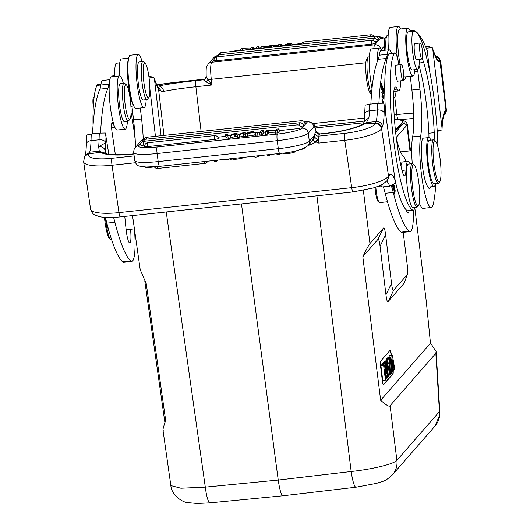 <?xml version="1.0" encoding="UTF-8"?>
<svg xmlns="http://www.w3.org/2000/svg" width="530" height="530" viewBox="0 0 530 530"><rect width="100%" height="100%" fill="white"/><g stroke="black" fill="none" stroke-linecap="round" stroke-linejoin="round"><path stroke-width="0.79" d="M314.721 126.332L364.315 121.085M394.452 119.303A36.616 5.34 172.5 0 1 402.561 121.549A36.616 5.34 172.5 0 1 402.19 122.476L395.42 130.228M315.297 127.968L363.997 122.748M402.561 121.549L402.634 122.085A36.616 5.34 -7.5 0 1 402.263 123.013L395.479 130.778M316.92 195.822L351.171 471.508L278.23 480.061L241.468 203.904M283.013 495.775L355.955 487.222A19.126 2.955 83.3 0 1 351.171 471.508C372.484 469.262 394.327 463.922 396.891 460.325L390.1 405.708L435.839 353.311L436.084 351.469L439.874 412.565L439.443 411.585L439.787 414.884L439.92 413.479A10.931 10.931 0 0 1 439.787 415.613A10.931 4.962 -170.9 0 0 439.787 414.884L434.911 426.18L392.505 474.754A19.126 18.669 41.1 0 0 396.891 460.325L439.443 411.585L435.839 353.311M403.204 232.359L407.285 265.338C407.948 270.731 407.888 273.891 407.113 274.812L393.71 290.155C392.929 291.016 392.2 288.751 391.537 283.371L385.628 234.876C384.966 229.483 384.243 227.224 383.462 228.092L369.953 243.555C368.569 245.39 366.19 249.776 362.811 256.719L380.653 400.309C386.43 405.37 389.576 407.173 390.1 405.708M407.398 274.262L404.238 283.08L407.398 274.262M375.001 187.428L375.611 193.059A12.296 1.987 -96.1 0 0 378.109 201.499L379.268 202.46A13.389 2.166 -96.1 0 1 376.452 192.615A13.389 2.166 -96.1 0 1 375.843 187.143M409.981 150.884L406.874 125.266L407.298 124.239L410.525 150.825M163.531 429.982C162.293 431.513 163.008 428.306 165.671 420.369L146.28 283.788L140.198 269.644M162.988 430.121L170.859 485.579L180.929 488.236L205.302 487.136L166.234 211.967M170.859 485.579C171.581 495.808 183.486 502.606 187.461 502.579L196.961 503.5L210.032 502.857A19.126 3.226 -95.5 0 1 205.302 487.136L278.23 480.061C279.893 491.171 281.622 496.325 283.418 495.524M439.874 412.552L439.92 413.479M414.771 207.488L426.325 301.822L430.44 342.976L436.084 351.469M380.653 400.309L430.499 343.208M404.238 283.08L388.132 301.53L393.71 290.155M391.537 283.371L385.959 294.746C386.622 300.139 387.344 302.398 388.132 301.53M385.959 294.746L380.05 246.251L385.628 234.876M383.462 228.092L377.877 239.461C378.658 238.606 379.387 240.865 380.05 246.251M377.877 239.461L362.811 256.719M391.365 355.312L391.2 353.954A4.372 0.702 84.4 0 0 390.146 350.317A4.372 0.702 84.4 0 0 390.047 350.376L380.653 361.135A4.372 0.702 84.4 0 0 380.553 366.144L382.402 381.169A4.372 0.702 84.4 0 0 383.455 384.8A4.372 0.702 84.4 0 0 383.554 384.74L392.942 373.988A4.372 0.702 84.4 0 0 393.22 371.192M435.388 141.02L434.229 140.059A21.863 3.531 83.9 0 0 433.619 139.827L429.333 140.291A21.863 3.531 83.9 0 0 428.3 163.73A21.863 3.531 83.9 0 0 433.99 183.764L438.283 183.307A21.863 3.531 83.9 0 0 438.827 182.949L439.754 181.763A20.769 3.359 83.9 0 0 440.218 159.835A20.769 3.359 83.9 0 0 435.388 141.02A20.769 3.359 83.9 0 0 433.832 163.068A20.769 3.359 83.9 0 0 439.754 181.763M433.619 139.827A21.863 3.531 83.9 0 0 432.586 163.266A21.863 3.531 83.9 0 0 438.283 183.307M414.864 69.702A24.049 3.889 -96.1 0 1 413.175 75.995A24.049 3.889 -96.1 0 1 412.943 76.062A24.049 3.889 -96.1 0 1 406.596 53.298A24.049 3.889 -96.1 0 1 407.583 28.309A24.049 3.889 -96.1 0 1 407.815 28.242L399.772 29.104A24.049 3.889 83.9 0 0 399.541 29.17A24.049 3.889 83.9 0 0 400.137 64.673M403.84 76.26A24.049 3.889 83.9 0 0 404.893 76.923L412.943 76.062M410.286 76.346L411.889 90.034A49.191 7.95 -96.1 0 1 412.618 136.866A38.259 6.181 83.9 0 0 412.254 163.651M419.323 203.05A38.259 6.181 83.9 0 0 423.152 208.35L431.195 207.488A38.259 6.181 -96.1 0 1 422.112 179.127A38.259 6.181 -96.1 0 1 420.661 136.005A49.191 7.95 83.9 0 0 419.939 89.172L417.832 71.206A8.195 1.325 83.9 0 0 417.587 69.41M426.272 48.243L432.215 47.607L434.52 53.609A5.737 4.73 160.1 0 1 434.759 54.961A43.725 7.069 83.9 0 0 438.946 61.685L436.197 57.339M425.517 46.481L427.438 46.276L432.215 47.607L432.864 49.986L441.967 127.67L442.007 129.883L437.171 130.4M443.537 115.533L444.378 114.891A5.737 5.704 48.5 0 0 446.253 109.962L444.776 111.439L443.431 116.911C442.742 119.588 442.272 123.742 442.033 129.386L442.007 129.883L437.243 131.519M429.678 71.431L427.233 50.588A163.969 26.5 -96.1 0 0 411.737 30.197L410.18 30.362M435.779 56.604A5.737 5.651 63.2 0 1 439.973 61.52L438.946 61.685M204.646 79.394A3.279 3.233 63.2 0 1 203.414 79.791L204.593 79.195L178.583 81.978A27.328 1.65 173.3 0 0 156.748 84.906L178.636 81.965A5.737 0.927 83.9 0 0 178.583 81.978M206.223 76.684L204.871 79.248L203.414 79.791M204.865 79.255C206.13 77.559 206.567 76.638 206.19 76.472L207.919 79.613L206.11 81.905L203.348 79.831L196.093 80.606A5.737 0.927 83.9 0 0 195.875 86.748L201.115 131.447M365.826 62.772L211.298 79.334A5.737 0.344 173.3 0 1 207.919 79.613L211.967 85.019L195.875 86.748A32.522 1.961 -6.7 0 0 163.631 91.398A5.737 4.81 78 0 0 158.152 86.085L157.331 86.211M206.11 81.905L211.967 85.019L211.298 79.334A16.125 2.604 83.9 0 1 211.695 62.262L374.73 44.792A5.737 5.598 41.1 0 1 380.944 49.025M163.969 135.428L158.596 89.563L161.683 91.498L157.364 86.277M161.683 91.498L163.631 91.398M161.08 135.74L154.528 79.811A163.969 26.5 -96.1 0 1 156.416 84.787A43.725 7.069 83.9 0 0 158.596 89.563L157.834 87.139M154.528 79.811L153.879 77.433L148.824 76.135M156.416 84.787A5.737 4.73 -19.9 0 0 156.178 83.442L153.879 77.433L149.076 77.95M155.449 136.343L149.884 88.861M128.657 58.154L121.43 58.929A24.049 3.889 83.9 0 0 121.198 59.002A24.049 3.889 83.9 0 0 119.528 75.916M131.944 106.172L133.553 119.859A49.191 7.95 -96.1 0 1 135.448 147.36M143.279 139.45A49.191 7.95 83.9 0 0 141.596 118.998L140.311 108.027M133.355 104.953A24.049 3.889 -96.1 0 1 127.419 67.29A24.049 3.889 -96.1 0 1 128.452 59.247M119.773 62.792L116.819 63.11A80.341 12.985 83.9 0 0 116.302 63.236A19.126 3.094 83.9 0 0 114.897 76.413M131.062 112.738A62.308 10.07 -96.1 0 1 134.971 138.138A62.308 10.07 -96.1 0 1 135.243 140.543M114.864 75.71L112.406 75.975A8.063 1.305 83.9 0 0 111.956 76.731M138.303 54.371L130.254 55.233A26.778 4.326 83.9 0 0 130.002 55.312A26.778 4.326 83.9 0 0 128.896 83.137A26.778 4.326 83.9 0 0 135.965 108.491L144.008 107.63A26.778 4.326 -96.1 0 1 136.939 82.269A26.778 4.326 -96.1 0 1 138.045 54.451A26.778 4.326 -96.1 0 1 138.303 54.371A26.778 4.326 -96.1 0 1 142.126 61.659M146.207 99.7A26.778 4.326 -96.1 0 1 144.266 107.55A26.778 4.326 -96.1 0 1 144.008 107.63M142.868 61.579L139.118 61.983A19.126 3.094 83.9 0 0 137.588 75.114A19.126 3.094 83.9 0 0 143.193 100.024L146.949 99.62A19.126 3.094 -96.1 0 1 141.338 74.71A19.126 3.094 -96.1 0 1 142.868 61.579A19.126 3.094 -96.1 0 1 143.405 61.785L145.141 63.222A17.49 2.829 -96.1 0 1 149.785 85.814A17.49 2.829 -96.1 0 1 148.817 97.533A17.49 2.829 -96.1 0 1 143.252 75.041A17.49 2.829 -96.1 0 1 145.141 63.222M148.817 97.533L147.426 99.309A19.126 3.094 -96.1 0 1 146.949 99.62M376.671 39.743A3.544 0.517 -7.5 0 0 377.943 39.412A3.544 0.517 172.5 0 0 378.526 39.114A3.544 0.517 172.5 0 0 378.559 39.021A3.551 3.551 0 0 0 374.703 36.225A3.551 0.576 -96.1 0 0 374.405 38.279M371.411 44.142A3.551 0.576 -96.1 0 1 371.537 40.306A3.551 0.576 -96.1 0 1 371.576 40.3A3.551 3.551 0 0 1 375.425 43.096A3.544 0.517 172.5 0 1 375.392 43.188A3.544 0.517 172.5 0 1 374.809 43.486A3.544 0.517 -7.5 0 1 371.411 44.142L216.956 60.692A3.544 0.517 -7.5 0 1 214.113 60.705A3.544 0.517 172.5 0 1 213.948 60.572A3.551 3.551 0 0 1 217.121 56.849A3.551 0.576 83.9 0 0 217.081 56.862A3.551 0.576 83.9 0 0 216.956 60.692M374.895 41.837A3.544 0.517 -7.5 0 0 376.611 41.426A3.544 0.517 172.5 0 0 377.194 41.128A3.544 0.517 172.5 0 0 377.227 41.035A3.551 3.551 0 0 0 373.372 38.239A3.551 0.576 -96.1 0 0 373.339 38.246A3.551 0.576 -96.1 0 0 373.08 40.459M251.816 49.396L253.34 47.283L253.592 49.204M253.34 47.283L251.379 47.495L250.147 48.899L241.143 48.588L239.62 50.701M241.581 50.489L242.766 48.767L242.978 50.343M239.573 50.383L241.541 50.171M242.766 48.767L249.716 49.621M249.67 49.297L251.776 49.071M267.988 47.66L275.454 44.911L275.587 45.885M275.454 44.911L264.629 46.567L260.965 46.468L265.775 47.899M261.217 48.389L260.965 46.468M265.735 47.581L267.948 47.342M265.099 46.686L267.054 47.269L270.346 46.13L265.099 46.686M257.461 48.786L258.985 46.68L259.236 48.601M258.985 46.68L256.931 46.898L255.407 49.012M255.367 48.687L257.414 48.468M283.861 45.236L288.28 43.539L290.665 43.281L293.209 44.633L291.109 44.858L289.44 43.639L284.451 45.573L281.98 45.838L279.906 44.666L275.355 46.547L273.294 46.766L279.111 44.52L281.085 44.308L283.365 45.434L283.861 45.236M279.906 44.666L280.125 46.362M289.44 43.639L289.665 45.335M435.899 183.559A125.709 20.312 -96.1 0 1 433.573 202.891A38.259 6.181 -96.1 0 1 431.559 207.376A38.259 6.181 -96.1 0 1 431.195 207.488M407.815 28.242A24.049 3.889 -96.1 0 1 409.127 29.276A27.328 4.419 83.9 0 0 410.624 30.448A27.328 4.419 83.9 0 0 410.783 30.409A163.969 26.5 -96.1 0 1 411.737 30.197M419.038 65.475A62.308 10.07 -96.1 0 1 426.716 106.874A62.308 10.07 -96.1 0 1 428.869 133.262A16.397 2.65 -96.1 0 1 428.929 137.601M435.561 183.599A80.341 12.985 -96.1 0 1 435.322 184.513A24.592 3.975 -96.1 0 1 434.017 186.507A24.592 3.975 -96.1 0 1 427.611 163.969A24.592 3.975 -96.1 0 1 428.77 137.601L423.41 138.171A24.592 3.975 83.9 0 0 422.244 164.545A24.592 3.975 83.9 0 0 426.18 183.652A24.592 3.975 83.9 0 0 428.207 186.984A13.661 2.206 83.9 0 0 429.492 188.68A13.661 2.206 83.9 0 0 429.625 188.64A13.661 2.206 83.9 0 0 430.367 186.898M413.93 31.27L408.57 31.846A80.341 12.985 83.9 0 0 408.047 31.966A19.126 3.094 83.9 0 0 407.265 52.45A19.126 3.094 83.9 0 0 412.247 69.98L417.613 69.403A19.126 3.094 -96.1 0 1 412.632 51.874A19.126 3.094 -96.1 0 1 413.413 31.396A80.341 12.985 -96.1 0 1 413.93 31.27A80.341 12.985 -96.1 0 1 434.858 104.9A80.341 12.985 -96.1 0 1 437.899 146.889M434.116 139.973A16.397 2.65 83.9 0 0 434.236 132.685A62.308 10.07 83.9 0 0 432.083 106.305A62.308 10.07 83.9 0 0 423.689 62.5A21.863 3.531 83.9 0 0 422.185 58.856M419.892 59.241A21.863 3.531 83.9 0 0 419.164 64.004A19.126 3.094 -96.1 0 1 417.613 69.403M428.207 186.984A24.592 3.975 83.9 0 0 428.651 187.083L434.017 186.507M428.77 137.601A24.592 3.975 -96.1 0 1 430.877 140.125M416.838 59.565A8.195 1.325 -96.1 0 1 416.613 59.731A8.195 1.325 -96.1 0 1 414.48 52.218A8.195 1.325 -96.1 0 1 414.871 43.427A8.195 1.325 -96.1 0 1 415.123 43.533M422.443 58.148A8.063 1.305 -96.1 0 1 421.966 59.015A8.063 1.305 -96.1 0 1 420.038 52.94A8.063 1.305 -96.1 0 1 419.767 43.858A8.063 1.305 -96.1 0 1 420.244 42.99A8.063 1.305 -96.1 0 1 422.171 49.065A8.063 1.305 -96.1 0 1 422.443 58.148M397.533 58.293A26.778 4.326 -96.1 0 1 398.149 26.579A26.778 4.326 -96.1 0 1 398.408 26.5A26.778 4.326 -96.1 0 1 400.594 29.017M405.715 76.837A26.778 4.326 -96.1 0 1 404.37 79.679A26.778 4.326 -96.1 0 1 404.118 79.758A26.778 4.326 -96.1 0 1 403.641 79.652M398.408 26.5L390.365 27.361A26.778 4.326 83.9 0 0 390.106 27.441A26.778 4.326 83.9 0 0 388.483 49.846M388.165 35.291L387.423 35.371A19.126 3.094 83.9 0 0 386.946 35.682A19.126 3.094 83.9 0 0 385.986 50.111M386.946 35.682L385.555 37.458A17.49 2.829 83.9 0 0 384.654 50.257M392.962 371.49A4.372 0.702 -95.6 0 1 392.677 374.014L383.316 384.734M390.014 350.409A4.372 0.702 -95.6 0 1 390.928 353.98L391.094 355.325M389.113 356.061L391.816 355.882L392.366 355.252L389.683 355.411L389.113 356.061L389.192 357.187M387.516 357.889L390.219 357.71L390.756 357.094L388.073 357.253L387.569 358.585M384.263 361.619L386.979 361.42L387.523 360.804L384.833 360.963L384.323 361.897M386.317 359.26L389.027 359.082L389.55 358.472L386.88 358.618L386.317 359.26L386.41 360.87M387.404 377.254L388.503 376.598L386.681 361.765L383.998 361.917L383.541 363.07M385.76 378.513L387.47 377.784L385.648 362.951L382.965 363.103L382.475 363.659L382.614 364.792M380.898 365.475L383.607 365.283L384.111 364.706L381.428 364.865L380.898 365.475L382.74 380.494L385.429 380.123L385.893 379.593L384.634 369.364L386.979 378.347M392.366 355.252L394.804 369.383L394.293 369.966L392.591 359.863L393.406 370.987L392.796 371.682L391.007 361.473L391.922 372.689L391.418 373.259L390.219 357.71M393.339 370.099L394.293 369.966M391.849 371.815L392.796 371.682M390.318 373.418L391.418 373.259M390.756 357.094L392.697 367.933L391.816 355.882M388.338 375.28L389.835 375.074L386.979 361.42M387.523 360.804L388.165 363.951L389.225 362.739L389.027 359.082M387.94 362.825L389.225 362.739M389.55 358.472L390.371 374.458L389.835 375.074M388.616 366.117L389.365 365.256L389.716 371.583L388.616 366.117M386.681 361.765L386.184 362.334L388.006 377.175M383.475 362.52L386.184 362.334M385.648 362.951L385.184 363.474L386.41 373.464L384.111 364.706M382.475 363.659L385.184 363.474M383.607 365.283L385.429 380.123M111.671 239.832L111.313 239.871A21.863 3.531 -96.1 0 1 110.71 239.639A21.863 3.531 -96.1 0 1 106.113 223.574A21.863 3.531 -96.1 0 1 105.808 221.321M110.71 239.639L109.551 238.679A20.769 3.359 -96.1 0 1 105.185 223.415A20.769 3.359 -96.1 0 1 104.443 217.313M100.561 133.037A163.969 26.5 -96.1 0 1 107.954 88.291A27.328 4.419 83.9 0 0 108.915 84.157A24.049 3.889 -96.1 0 1 109.644 80.792M114.54 126.504A24.049 3.889 -96.1 0 1 113.181 123.556A8.195 1.325 83.9 0 0 112.287 122.231A8.195 1.325 83.9 0 0 112.088 132.427L114.646 149.871A49.191 7.95 83.9 0 0 115.414 154.793M134.461 229.225A38.259 6.181 -96.1 0 1 133.109 260.237A38.259 6.181 -96.1 0 1 131.791 261.442A38.259 6.181 -96.1 0 1 130.599 260.932A125.709 20.312 -96.1 0 1 114.904 222.282A54.656 8.831 83.9 0 0 113.566 217.406M124.782 216.412A13.661 2.206 83.9 0 0 124.861 217.234L126.08 229.192A13.661 2.206 83.9 0 0 129.777 242.992A13.661 2.206 83.9 0 0 130.254 242.561A13.661 2.206 83.9 0 0 130.559 229.576L130.532 229.291M105.258 153.369L105.291 150.626C104.231 147.817 102.012 146.485 98.626 146.638A37.988 6.141 83.9 0 0 99.07 139.801A169.706 27.427 -96.1 0 1 99.295 133.149L91.253 134.011L86.774 135.011L86.681 135.918M108.829 154.217L105.351 133.023L99.295 133.149M91.253 134.011A169.706 27.427 83.9 0 0 91.028 140.669L99.07 139.801A5.737 3.611 1.5 0 1 105.808 142.762A163.969 26.5 -96.1 0 1 106.06 135.329M105.715 153.521L105.291 150.626A43.725 7.069 83.9 0 0 105.808 142.762L98.626 146.638L99.295 151.236L89.689 152.183L88.967 153.932A5.737 5.505 -152.2 0 0 84.707 156.767A5.737 5.505 -152.2 0 0 84.701 156.774L85.131 155.727M104.874 153.216L99.295 151.236L100.415 152.216A38.259 8.811 -8.3 0 0 131.811 154.243L133.885 154.018M133.865 153.866L132.01 154.064C116.222 155.177 107.04 154.826 104.47 153.004L104.47 153.004A5.737 5.419 124.4 0 0 100.415 152.216L88.967 153.932L88.735 154.369A5.737 5.505 27.8 0 0 84.469 157.211L83.647 161.816L90.584 209.178A33.065 7.619 -8.3 0 0 118.959 212.609L351.715 187.666L344.772 140.304A5.737 0.927 -96.1 0 1 344.719 133.355L318.709 136.137A5.737 0.927 83.9 0 0 318.411 138.761A5.737 0.927 83.9 0 0 318.762 143.093L317.205 139.489L316.006 141.96L318.762 143.093L344.772 140.304A33.065 7.619 171.7 0 0 381.56 128.598L388.51 175.986L388.079 176.596A5.737 5.419 -141.2 0 1 386.999 180.684L387.649 179.624M85.111 155.787L89.689 152.183A37.988 6.141 -96.1 0 0 91.028 140.669A5.737 3.611 -178.5 0 0 86.39 144.074L86.675 135.938M313.859 126.842A5.737 5.598 -138.9 0 0 307.486 121.82L301.908 128.214A21.863 3.187 172.5 0 1 277.322 134.097L157.191 146.969A5.737 0.927 83.9 0 0 157.112 153.541L158.172 161.584A5.737 0.927 83.9 0 0 158.238 162.067A5.737 0.927 83.9 0 0 159.603 166.347L279.734 153.475A5.737 0.927 -96.1 0 1 278.369 149.195A5.737 0.927 -96.1 0 1 278.303 148.705L277.243 140.669L157.112 153.541A27.6 4.028 172.5 0 1 133.699 152.614L134.759 160.656A27.6 4.028 -7.5 0 0 140.165 162.306A27.6 4.028 -7.5 0 0 158.172 161.584L278.303 148.705A27.6 4.028 -7.5 0 0 309.334 141.278L313.833 136.13L313.098 140.563L314.654 137.217L313.833 136.13L312.614 140.404L308.029 145.657A5.737 5.598 41.1 0 0 309.334 141.278L308.281 133.235L313.859 126.842A10.381 1.676 -96.1 0 1 316.032 131.42A3.279 3.147 -152.2 0 0 319.716 134.229L318.709 136.137A3.279 3.147 -152.2 0 1 315.025 133.328L316.079 131.387C316.582 133.229 317.808 134.136 319.769 134.103L319.716 134.229M319.65 133.951L327.023 133.322A5.737 0.927 -96.1 0 1 327.222 133.143L319.65 133.951L316.079 131.387M308.427 145.2L310.057 145.028L316.006 141.96L313.098 140.563M314.654 137.217L317.205 139.489M313.29 140.079L314.562 137.171A9.017 1.458 83.9 0 1 315.025 133.328M327.023 133.322A38.259 8.811 -8.3 0 0 364.448 123.921L375.353 123.238L375.121 123.675A5.737 5.505 27.8 0 1 381.56 128.598L381.792 128.161A5.737 5.505 -152.2 0 0 375.353 123.238L376.075 121.516C379.553 121.476 381.726 123.053 382.594 126.239A43.725 7.069 83.9 0 0 384.144 112.936A163.969 26.5 -96.1 0 1 384.402 105.496L395.552 183.095L389.742 186.156L381.693 187.017L377.844 186.414M327.222 133.143C342.791 131.255 354.577 128.333 362.58 124.371A5.737 4.677 -117.8 0 1 362.593 124.364A5.737 4.677 -117.8 0 1 364.448 123.921L366.462 122.589L376.075 121.516A37.988 6.141 83.9 0 0 377.413 109.975A169.706 27.427 -96.1 0 1 377.638 103.323L383.693 103.191L384.402 105.496M362.593 124.364L366.462 122.589L368.92 117.673L364.262 121.549M387.847 179.458L389.676 174.555L388.51 175.986L387.794 179.544M363.315 123.795L364.256 121.589L365.117 105.185L369.589 104.185L377.638 103.323M378.904 103.211A163.969 26.5 -96.1 0 1 386.297 58.459A27.328 4.419 83.9 0 0 387.251 54.332A24.049 3.889 -96.1 0 1 388.172 50.549A24.049 3.889 -96.1 0 1 389.007 49.787A24.049 3.889 -96.1 0 1 391.458 53.245M396.056 91.226A24.049 3.889 -96.1 0 1 395.877 93.068A24.049 3.889 -96.1 0 1 394.963 96.857A24.049 3.889 -96.1 0 1 394.128 97.613A24.049 3.889 -96.1 0 1 393.565 97.441M396.308 137.986A49.191 7.95 83.9 0 0 403.164 156.052A38.259 6.181 -96.1 0 1 406.073 161.564M413.38 210.244A38.259 6.181 -96.1 0 1 411.452 230.411A38.259 6.181 -96.1 0 1 410.127 231.617A38.259 6.181 -96.1 0 1 408.941 231.1A125.709 20.312 -96.1 0 1 393.247 192.45A54.656 8.831 83.9 0 0 391.365 185.844M393.704 189.051L394.671 194.205L395.188 190.78L394.227 185.593L393.704 189.051M383.707 103.224L382.302 99.216L382.07 103.092M382.421 94.791L383.243 95.857C383.415 97.931 383.322 98.752 382.965 98.315L382.667 93.147L382.282 96.506L382.077 91.942L382.421 97.613L382.826 94.28L382.435 94.327M383.389 93.492L383.296 88.04L383.15 91.981L382.508 90.418L382.216 85.834L382.282 89.875L381.706 88.47L381.408 83.608L381.501 88.894L383.389 93.492M414.798 207.349A24.592 3.975 -96.1 0 1 413.281 210.264A24.592 3.975 -96.1 0 1 412.897 210.198A80.341 12.985 -96.1 0 1 395.022 150.527A80.341 12.985 -96.1 0 1 394.035 53.59A19.126 3.094 -96.1 0 1 394.744 52.887L389.378 53.464A19.126 3.094 83.9 0 0 388.669 54.166A80.341 12.985 83.9 0 0 385.708 114.394M395.572 182.446A80.341 12.985 83.9 0 0 406.305 209.926A13.661 2.206 83.9 0 0 408.12 213.166A13.661 2.206 83.9 0 0 408.59 212.735A13.661 2.206 83.9 0 0 409.1 210.708M400.461 80.858A19.126 3.094 -96.1 0 1 398.818 90.928A19.126 3.094 -96.1 0 1 397.248 89.113A21.863 3.531 83.9 0 0 395.453 87.033A21.863 3.531 83.9 0 0 393.565 97.003A62.308 10.07 83.9 0 0 397.394 146.035A62.308 10.07 83.9 0 0 401.839 169.792A16.397 2.65 83.9 0 0 404.575 175.761A16.397 2.65 83.9 0 0 405.96 169.998A24.592 3.975 -96.1 0 1 408.034 161.352L402.674 161.928A24.592 3.975 83.9 0 0 401.323 164.081A24.592 3.975 83.9 0 0 400.965 165.95M392.485 185.394L393.18 188.74L393.737 184.811M389.007 49.787L380.957 50.655A24.049 3.889 83.9 0 0 380.129 51.41A24.049 3.889 83.9 0 0 379.208 55.193A27.328 4.419 -96.1 0 1 378.248 59.327A163.969 26.5 83.9 0 0 370.861 104.052M383.362 186.838A54.656 8.831 -96.1 0 1 385.204 193.317A125.709 20.312 83.9 0 0 400.899 231.968A38.259 6.181 83.9 0 0 402.084 232.478L410.127 231.617M387.483 201.758L379.639 202.599A13.389 2.166 -96.1 0 1 379.268 202.46M406.305 209.926A80.341 12.985 83.9 0 0 407.537 210.768A24.592 3.975 83.9 0 0 407.915 210.841L413.281 210.264M394.744 52.887A19.126 3.094 -96.1 0 1 398.924 64.806M408.034 161.352A24.592 3.975 -96.1 0 1 410.141 163.876M398.03 81.117A8.195 1.325 -96.1 0 1 397.805 81.276A8.195 1.325 -96.1 0 1 395.85 75.167A8.195 1.325 -96.1 0 1 396.056 64.978A8.195 1.325 -96.1 0 1 396.308 65.084M414.115 164.83L412.956 163.869A21.863 3.531 83.9 0 0 412.353 163.637L408.325 164.068A21.863 3.531 83.9 0 0 407.782 191.25A21.863 3.531 83.9 0 0 412.989 207.548L417.011 207.117A21.863 3.531 83.9 0 0 417.554 206.76L418.481 205.574A20.769 3.359 83.9 0 0 418.481 180.094A20.769 3.359 83.9 0 0 414.115 164.83A20.769 3.359 83.9 0 0 413.022 190.429A20.769 3.359 83.9 0 0 418.481 205.574M403.747 78.95A8.063 1.305 -96.1 0 1 403.151 80.567A8.063 1.305 -96.1 0 1 401.329 75.161A8.063 1.305 -96.1 0 1 400.839 66.151A8.063 1.305 -96.1 0 1 401.435 64.534A8.063 1.305 -96.1 0 1 403.257 69.94A8.063 1.305 -96.1 0 1 403.747 78.95M412.353 163.637A21.863 3.531 83.9 0 0 411.81 190.82A21.863 3.531 83.9 0 0 417.011 207.117M377.294 61.586A26.778 4.326 -96.1 0 1 378.672 48.892A26.778 4.326 -96.1 0 1 379.593 48.051A26.778 4.326 -96.1 0 1 381.779 50.562M379.593 48.051L371.55 48.912A26.778 4.326 83.9 0 0 370.622 49.754A26.778 4.326 83.9 0 0 371.994 88.689M369.357 56.842L368.615 56.922A19.126 3.094 83.9 0 0 368.138 57.233A19.126 3.094 83.9 0 0 369.364 87.397A19.126 3.094 83.9 0 0 371.517 93.936M368.138 57.233L366.74 59.009A17.49 2.829 83.9 0 0 367.866 86.589A17.49 2.829 83.9 0 0 370.417 93.32L371.497 94.214M394.3 186.646L393.843 186.692L394.3 186.646L394.585 193.172L394.3 186.646M382.249 103.098L382.421 100.329L383.515 103.171M382.077 91.942L381.673 91.988M382.282 89.875L381.918 89.914M382.508 90.418L382.143 90.458M383.15 91.981L382.786 92.021M393.313 185.056L392.876 187.302M393.094 187.275L392.598 184.864M268.723 132.765L277.727 133.076L277.409 130.665L278.972 128.876L277.011 129.082L275.779 130.493L266.776 130.181L265.212 131.97L265.523 134.388L267.491 134.176L267.173 131.765L268.405 130.353L268.723 132.765L267.491 134.176M278.972 128.876L279.29 131.288L277.727 133.076M243.409 136.753L254.234 135.104L257.898 135.203L257.587 132.791L252.817 131.678L250.604 131.91L243.091 134.342L243.409 136.753M263.185 130.566L261.131 130.784L259.567 132.579L259.885 134.991L261.939 134.772L261.621 132.361L263.185 130.566L263.503 132.977L261.939 134.772M143.63 145.174A3.544 0.517 172.5 0 1 140.622 145.048A3.551 3.551 0 0 1 143.789 141.325A3.551 0.576 83.9 0 0 143.63 145.174L144.816 145.048M297.151 128.717A3.551 0.576 -96.1 0 1 297.317 124.875A3.551 3.551 0 0 1 301.166 127.67A3.544 0.517 -7.5 0 0 301.159 127.65A3.544 0.517 -7.5 0 1 301.139 127.757A3.544 0.517 172.5 0 1 297.151 128.717L279.204 130.645M265.232 132.142L263.417 132.334M259.587 132.745L257.606 132.957M225.575 136.389L217.823 137.224M301.086 122.927A3.551 0.576 -96.1 0 1 301.259 120.814A3.551 0.576 -96.1 0 1 301.378 120.701A3.551 3.551 0 0 1 305.234 123.497A3.544 0.517 172.5 0 1 305.2 123.596A3.544 0.517 172.5 0 1 302.902 124.305M299.298 125.239A3.551 0.576 -96.1 0 1 299.457 122.874A3.551 0.576 -96.1 0 1 299.582 122.761A3.551 3.551 0 0 1 303.438 125.557A3.544 0.517 172.5 0 1 303.398 125.656A3.544 0.517 172.5 0 1 300.656 126.445M147.592 146.618A3.544 0.517 172.5 0 1 144.591 146.492A3.551 3.551 0 0 1 147.757 142.769A3.551 0.576 83.9 0 0 147.638 142.881A3.551 0.576 83.9 0 0 147.592 146.618L214.299 139.47A3.551 0.576 -96.1 0 1 214.339 135.733A3.551 0.576 -96.1 0 1 214.465 135.62L147.757 142.769M214.465 135.62A3.551 3.551 0 0 1 218.32 138.416A3.544 0.517 172.5 0 1 218.281 138.516A3.544 0.517 172.5 0 1 214.299 139.47M230.583 138.131L230.265 135.72L227.887 135.971L225.343 134.62L225.661 137.031L228.205 138.383L230.583 138.131L235.499 136.236L237.785 137.356L239.759 137.144L243.283 135.786M265.212 131.97L267.173 131.765M268.405 130.353L275.308 130.89L275.627 133.302M275.308 130.89L277.409 130.665M245.589 136.521L245.271 134.11L247.444 133.388L247.762 135.799M243.091 134.342L245.271 134.11M254.234 135.104L253.916 132.692L255.248 133.043L255.566 135.455M247.444 133.388L253.916 132.692M255.248 133.043L257.587 132.791M253.453 132.566L251.498 131.99L248.206 133.129L253.453 132.566M251.598 132.765L251.498 131.99M259.567 132.579L261.621 132.361M225.343 134.62L227.443 134.395L229.106 135.614L234.101 133.679L236.572 133.414L238.646 134.594L243.19 132.705L245.251 132.487L239.441 134.733L237.466 134.945L235.181 133.825L230.265 135.72M235.181 133.825L235.499 136.236M237.466 134.945L237.785 137.356M239.759 137.144L239.441 134.733M245.251 132.487L245.397 133.6M227.887 135.971L228.205 138.383M254.95 156.131L255.089 157.178L253.307 156.304M261.144 155.462L257.13 156.959L256.99 155.913M257.13 156.959L255.089 157.178M214.557 160.457L214.696 161.511L216.71 161.292L216.571 160.239M217.737 160.113L216.71 161.292M230.523 158.748L230.596 159.291L232.875 159.046L232.802 158.503M230.596 159.291L229.271 158.881M226.35 159.192L226.416 159.735L229.298 159.099M223.978 159.451L224.051 159.994L226.416 159.735M268.014 154.727L268.16 155.813L267.107 154.826M268.16 155.813L269.75 155.641L269.611 154.555M271.095 154.396L271.174 155.018L276.123 154.959L280.893 153.846L280.827 153.349M233.173 158.463L233.313 159.517L238.255 158.987L243.429 157.861L243.363 157.37M243.376 157.456L244.005 157.304M294.123 151.752L295.13 151.607L295.051 151.017M282.987 153.09L283.033 153.442L287.823 153.7L294.216 152.435L294.057 151.236M105.245 217.373A54.656 8.831 -96.1 0 1 106.861 223.143A125.709 20.312 83.9 0 0 122.556 261.793A38.259 6.181 83.9 0 0 123.742 262.304L131.791 261.442M109.843 79.705L102.621 80.481A24.049 3.889 83.9 0 0 101.786 81.236A24.049 3.889 83.9 0 0 100.866 85.025A27.328 4.419 -96.1 0 1 99.912 89.153A163.969 26.5 83.9 0 0 92.518 133.878M100.952 84.369L97.633 84.727A19.126 3.094 83.9 0 0 96.924 85.429A80.341 12.985 83.9 0 0 93.041 125.537M104.728 217.333A80.341 12.985 83.9 0 0 109.061 231.305M94.082 97.474L93.598 97.527A8.063 1.305 83.9 0 0 93.287 106.782M119.489 75.922L111.446 76.784A26.778 4.326 83.9 0 0 110.518 77.625A26.778 4.326 83.9 0 0 110.359 107A26.778 4.326 83.9 0 0 117.15 130.042L125.199 129.181A26.778 4.326 -96.1 0 1 118.402 106.139A26.778 4.326 -96.1 0 1 118.561 76.764A26.778 4.326 -96.1 0 1 119.489 75.922A26.778 4.326 -96.1 0 1 123.318 83.21M127.392 121.251A26.778 4.326 -96.1 0 1 126.12 128.339A26.778 4.326 -96.1 0 1 125.199 129.181M124.06 83.13L120.303 83.528A19.126 3.094 83.9 0 0 118.985 99.892A19.126 3.094 83.9 0 0 124.378 121.569L128.134 121.171A19.126 3.094 -96.1 0 1 122.741 99.494A19.126 3.094 -96.1 0 1 124.06 83.13A19.126 3.094 -96.1 0 1 124.59 83.329L126.326 84.773A17.49 2.829 -96.1 0 1 130.771 104.403A17.49 2.829 -96.1 0 1 130.002 119.084A17.49 2.829 -96.1 0 1 124.636 99.547A17.49 2.829 -96.1 0 1 126.326 84.773M130.002 119.084L128.611 120.86A19.126 3.094 -96.1 0 1 128.134 121.171M402.263 123.013L402.19 122.476M395.638 132.248L403.847 122.847M399.415 119.859A38.259 5.578 172.5 0 1 403.84 122.847L406.874 125.266L396.241 137.449M369.953 243.555L363.348 190.402M432.864 49.986A163.969 26.5 -96.1 0 1 434.759 54.961M444.776 111.439A54.656 8.831 83.9 0 0 441.967 127.67M443.968 115.209L445.962 110.174L439.973 61.52M435.382 55.769L438.714 57.313L440.642 61.01A33.065 1.994 173.3 0 1 440.244 61.381A5.737 5.651 -116.8 0 0 435.667 56.372M381.295 49.595L384.488 45.944M178.696 81.971A5.737 0.927 83.9 0 0 178.636 81.965L205.057 79.103A3.279 3.233 63.2 0 1 204.593 79.195A5.737 0.927 -96.1 0 1 204.646 79.175A5.737 0.927 -96.1 0 1 204.699 79.182M394.148 114.877L396.804 114.593L394.764 97.175M313.025 123.57L364.567 118.044M196.093 80.606A38.259 2.305 -6.7 0 0 158.152 86.085L157.304 86.165M133.553 119.859L141.596 118.998M119.76 62.858L116.302 63.236M397.984 119.601A5.737 0.927 -96.1 0 1 396.804 114.593A32.522 1.961 173.3 0 1 413.678 113.122M446.253 109.962A33.065 1.994 -6.7 0 0 446.353 109.776L440.642 61.01M373.822 48.667A16.125 2.604 -96.1 0 1 374.73 44.792L380.315 38.398A21.863 3.187 172.5 0 0 376.644 36.563M216.624 55.975A5.737 5.598 -138.9 0 0 213.696 57.724L208.118 64.117A5.737 5.598 41.1 0 1 211.695 62.262L214.034 59.585M230.212 51.708A21.863 3.187 172.5 0 1 239.706 50.231M301.385 43.606L292.964 44.507M261.157 47.919L259.17 48.131M255.513 48.521L253.532 48.733M384.8 39.863A5.737 5.598 -138.9 0 0 380.315 38.398M218.247 54.928A3.551 3.551 0 0 1 221.182 52.675A3.551 0.576 83.9 0 0 220.877 54.577M215.929 57.194A3.551 3.551 0 0 1 218.916 54.789A3.551 0.576 83.9 0 0 218.883 54.795A3.551 0.576 83.9 0 0 218.612 56.69M301.126 44.109A3.551 3.551 0 0 1 304.034 41.93A3.551 0.576 83.9 0 0 304.001 41.936A3.551 0.576 83.9 0 0 303.73 43.831M370.437 36.683A3.551 0.576 -96.1 0 1 370.708 34.794A3.551 0.576 -96.1 0 1 370.742 34.781L304.034 41.93M278.793 45.136L278.965 46.481M280.555 45.169L280.701 46.295M288.638 45.447L288.459 44.05M289.777 43.937L289.956 45.308M412.618 136.866L420.661 136.005M411.889 90.034L419.939 89.172M417.832 71.206L414.692 71.543M419.243 62.977L423.689 62.5M434.236 132.685L428.869 133.262M408.047 31.966L413.413 31.396M134.136 155.919L111.962 158.291A27.328 6.294 171.7 0 1 88.735 154.369M375.121 123.675A27.328 6.294 171.7 0 1 344.719 133.355M135.422 162.743L112.016 165.247L118.959 212.609A5.737 0.927 83.9 0 0 120.323 216.889C107.272 218.135 101.263 217.121 99.136 216.538L94.757 214.915C93.095 214.272 91.703 212.358 90.584 209.178M310.057 145.028A3.823 0.616 83.9 0 0 309.798 143.63M120.323 216.889L353.079 191.946A5.737 0.927 -96.1 0 1 351.715 187.666A33.065 7.619 -8.3 0 0 388.079 176.596M381.792 128.161L382.594 126.239M364.733 114.248A5.737 3.611 1.5 0 1 369.37 110.836A37.988 6.141 -96.1 0 1 368.92 117.673M380.832 185.122A48.919 7.904 -96.1 0 1 381.693 187.017M389.742 186.156A48.919 7.904 83.9 0 0 386.648 181.094M395.459 180.942A54.656 8.831 83.9 0 0 389.676 174.555M384.144 112.936A5.737 3.611 -178.5 0 0 377.413 109.975L369.37 110.836A169.706 27.427 83.9 0 1 369.589 104.185M386.297 58.459L378.248 59.327M393.247 192.45L385.204 193.317M408.941 231.1L400.899 231.968M387.251 54.332L379.208 55.193M412.897 210.198L407.537 210.768M388.669 54.166L394.035 53.59M394.134 89.444L397.248 89.113M401.998 170.422L405.96 169.998M394.168 193.218L394.585 193.172L394.168 193.218M111.962 158.291A5.737 0.927 83.9 0 0 112.016 165.247A33.065 7.619 171.7 0 1 83.647 161.816M144.054 139.344A5.737 5.598 -138.9 0 0 140.867 141.146L144.133 139.185M304.492 121.96L307.851 121.602A16.125 2.604 -96.1 0 0 307.486 121.82L304.618 122.125M301.908 128.214A5.737 5.598 41.1 0 1 308.281 133.235A27.6 4.028 172.5 0 1 277.243 140.669A5.737 0.927 -96.1 0 1 277.322 134.097M157.191 146.969A21.863 3.187 172.5 0 1 138.873 145.684A5.737 5.598 41.1 0 0 135.289 147.539C134.328 148.181 133.798 149.877 133.699 152.614M141.013 143.226L138.873 145.684M252.273 132.242L252.326 132.685M250.365 132.421L250.425 132.891M301.378 120.701L146.923 137.25A3.551 0.576 83.9 0 0 146.803 137.363A3.551 0.576 83.9 0 0 146.624 139.151M299.582 122.761L145.127 139.317A3.551 0.576 83.9 0 0 145.001 139.43A3.551 0.576 83.9 0 0 144.822 141.219M234.691 134.024L235.002 136.435M157.019 166.599A3.551 0.576 83.9 0 0 157.728 168.447L204.805 163.399A3.551 0.576 -96.1 0 1 204.103 161.577M147.194 167.049A3.551 0.576 83.9 0 0 147.598 167.659L154.429 166.93M301.464 149.301L302.259 149.221A3.551 0.576 -96.1 0 1 302.087 149.096M238.255 158.987L238.116 157.933M114.904 222.282L106.861 223.143M130.599 260.932L122.556 261.793M113.181 123.556L111.704 123.715M108.915 84.157L100.866 85.025M107.954 88.291L99.912 89.153M100.872 85.005L96.924 85.429M126.173 230.047L130.559 229.576M397.579 119.568L404.794 121.059L406.252 122.092L407.292 124.232M140.264 270.101L132.526 215.577M282.954 495.782L210.032 502.857M355.955 487.222L376.817 483.32C382.534 480.968 384.011 482.625 392.505 474.754M164.909 422.649L144.816 281.112M439.787 415.613C438.787 420.33 437.144 423.874 434.858 426.239M411.697 150.699L400.581 151.891M436.389 57.611L434.52 53.609M204.871 79.248L204.514 79.467M157.827 87.125L156.178 83.442M130.91 106.285L133.779 105.98M399.375 119.74L413.798 118.422M444.372 114.897C444.962 115.235 445.624 113.533 446.353 109.776M208.118 64.117C206.64 67.535 205.938 64.15 206.19 76.472M213.696 57.724L218.307 54.782M229.371 51.801L239.772 50.158M301.431 43.539L292.865 44.454M261.151 47.852L259.163 48.064M255.573 48.449L253.525 48.667M376.161 36.371L379.228 36.623L383.528 37.868L384.985 38.909M221.182 52.675L374.703 36.225M217.121 56.849L371.576 40.3M218.916 54.789L373.372 38.239M374.041 36.298A3.551 3.551 0 0 0 370.742 34.781M421.966 59.015L416.361 59.618M420.244 42.99L414.645 43.586M403.608 79.811L404.118 79.758M126.14 229.762L134.415 228.881M85.098 155.827C85.032 155.853 85.959 154.608 86.39 144.074M84.701 156.774L84.469 157.211M134.759 160.656C135.832 164.042 137.422 165.857 139.522 166.095L146.114 167.029L159.603 166.347M394.128 97.613L393.565 97.672M398.818 90.928L393.823 91.465M403.151 80.567L397.546 81.169M401.435 64.534L395.83 65.137M381.951 100.382L382.421 100.329M381.607 92.836L381.964 92.796M381.951 96.539L382.282 96.506M353.079 191.946L373.365 187.951C378.738 185.825 381.037 186.269 386.999 180.684M307.851 121.602C316.523 124.047 313.203 123.921 316.125 131.374M279.734 153.475C292.666 152.448 302.1 149.844 308.029 145.657M140.867 141.146L135.289 147.539M297.317 124.875L143.789 141.325M146.923 137.25A3.551 3.551 0 0 0 143.935 139.662M145.127 139.317A3.551 3.551 0 0 0 142.053 142.007M204.805 163.399A3.551 3.551 0 0 0 207.727 161.186M154.349 166.811A3.551 3.551 0 0 0 157.728 168.447M145.107 166.983A3.551 3.551 0 0 0 147.598 167.659M302.259 149.221A3.551 3.551 0 0 0 304.425 148.168M111.638 127.882L114.964 127.525"/></g></svg>
